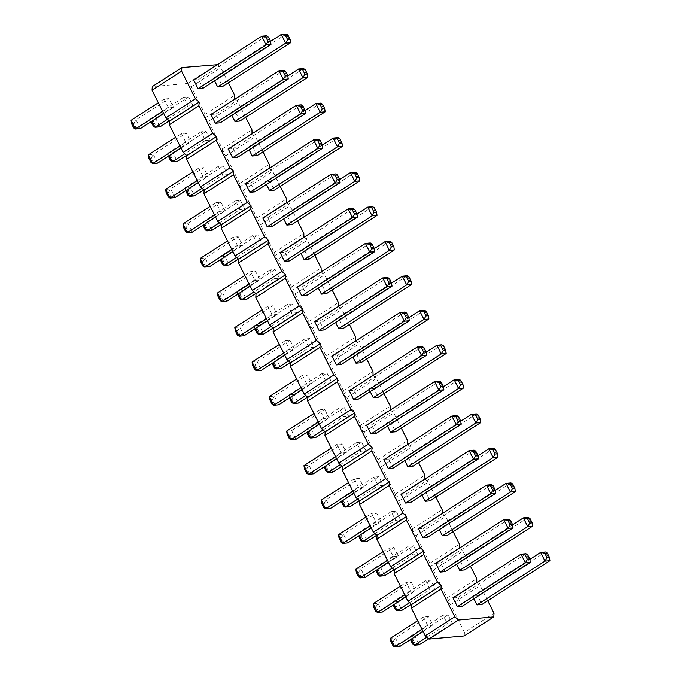<?xml version="1.0" encoding="UTF-8"?>
<svg xmlns="http://www.w3.org/2000/svg" width="681" height="681" viewBox="0 0 681 681"><rect width="100%" height="100%" fill="white"/><g stroke="black" fill="none" stroke-linecap="round" stroke-linejoin="round"><path stroke-width="0.51" stroke-dasharray="3.4 2.55" d="M464.229 635.918L464.459 632.291L494.023 613.258M487.749 600.719L480.19 585.634L476.819 582.63M464.459 632.291L450.626 604.668L480.19 585.634M450.626 604.668L446.932 601.391L447.17 597.765L433.337 570.142L429.643 566.864L429.873 563.238L416.04 535.615L412.354 532.329L412.584 528.703L398.751 501.08L395.065 497.802L395.295 494.176L381.462 466.553L377.776 463.276L378.006 459.649L364.173 432.026L360.479 428.749L360.717 425.123L346.884 397.5L343.19 394.214L343.42 390.588L329.587 362.964L325.901 359.687L326.131 356.061L312.298 328.438L308.612 325.16L308.842 321.534L295.009 293.911L291.323 290.634L291.553 287.007L277.72 259.384L274.026 256.099L274.264 252.472L260.431 224.849L256.737 221.572L256.967 217.946L243.134 190.322L239.448 187.045L239.678 183.419L225.845 155.796L222.159 152.518L222.389 148.892L208.556 121.269L204.862 117.992L205.1 114.357L191.267 86.734L187.573 83.457L152.28 86.598M181.41 133.561L185.768 142.261L190.714 141.827L186.356 133.127L181.41 133.561L175.621 137.29M198.707 168.096L203.057 176.796L208.003 176.353L203.645 167.654L198.707 168.096L192.91 171.825M215.996 202.623L220.933 202.18L225.292 210.88L220.355 211.323L215.996 202.623L210.199 206.352M254.932 280.376L259.87 279.942L255.52 271.242L250.574 271.676L254.932 280.376L249.144 284.105M233.285 237.15L237.643 245.85L242.581 245.407L238.222 236.707L233.285 237.15L227.497 240.878M267.871 306.212L272.221 314.911L277.167 314.469L272.809 305.769L267.871 306.212L262.074 309.94M287.476 304.467L291.834 313.166L296.771 312.724L292.413 304.024L287.476 304.467L254.413 325.748L255.69 328.293M274.537 278.631L279.482 278.197L275.124 269.497L270.187 269.931L274.537 278.631L253.928 291.902M252.889 235.405L257.248 244.104L262.185 243.67L257.835 234.962L252.889 235.405L219.835 256.686L221.104 259.24M205.381 140.516L210.318 140.082L205.96 131.382L201.023 131.816L205.381 140.516L184.764 153.787M218.312 166.351L222.67 175.051L227.607 174.608L223.249 165.909L218.312 166.351L185.249 187.633L186.526 190.178M235.6 200.878L240.538 200.435L244.896 209.135L239.959 209.578L235.6 200.878L202.538 222.159L203.815 224.704M285.16 340.738L290.097 340.296L294.456 348.995L289.519 349.438L285.16 340.738L279.363 344.467M304.765 338.993L309.123 347.693L314.06 347.25L309.702 338.551L304.765 338.993L271.702 360.275L272.979 362.82M425.795 580.697L430.154 589.397L435.099 588.954L430.741 580.255L425.795 580.697L392.741 601.978L394.018 604.524M410.549 591.142L415.487 590.699L411.137 582L406.191 582.434L410.549 591.142L404.761 594.871M375.972 522.08L380.909 521.637L376.55 512.938L371.613 513.38L375.972 522.08L370.175 525.809M393.26 556.607L398.198 556.173L393.839 547.473L388.902 547.907L393.26 556.607L387.463 560.335M391.217 511.635L396.155 511.193L400.513 519.892L395.576 520.335L391.217 511.635L358.155 532.917L359.432 535.47M408.506 546.162L413.452 545.728L417.802 554.428L412.865 554.862L408.506 546.162L375.452 567.452L376.721 569.997M319.738 409.792L324.684 409.358L329.034 418.057L324.096 418.492L319.738 409.792L313.95 413.52M339.342 408.047L344.288 407.613L348.646 416.312L343.701 416.746L339.342 408.047L306.288 429.336L307.565 431.882M373.929 477.109L378.287 485.808L383.224 485.366L378.866 476.666L373.929 477.109L340.866 498.39L342.143 500.935M354.324 478.854L358.674 487.553L363.62 487.111L359.262 478.411L354.324 478.854L348.527 482.582M356.64 442.582L361.577 442.139L365.935 450.839L360.99 451.282L356.64 442.582L323.577 463.863L324.854 466.408M337.027 444.318L341.385 453.027L346.331 452.584L341.973 443.884L337.027 444.318L331.238 448.055M302.449 375.265L306.808 383.965L311.745 383.522L307.386 374.822L302.449 375.265L296.661 378.994M326.412 382.22L331.349 381.777L326.999 373.077L322.053 373.52L326.412 382.22L305.803 395.491M164.121 99.034L168.479 107.734L173.417 107.292L169.067 98.592L164.121 99.034L158.332 102.763M183.725 97.289L188.671 96.855L193.029 105.555L188.084 105.989L183.725 97.289L150.671 118.571L151.948 121.124M443.093 615.224L448.03 614.781L452.388 623.481L447.443 623.924L443.093 615.224L410.03 636.505L411.307 639.05M423.48 616.969L427.838 625.669L432.784 625.226L428.426 616.526L423.48 616.969L417.691 620.697M470.46 566.192L462.901 551.108L459.522 548.103M453.163 531.657L445.612 516.573L442.233 513.576M435.874 497.13L428.323 482.046L424.944 479.049M418.585 462.603L411.026 447.519L407.655 444.514M401.296 428.077L393.737 412.992L390.358 409.988M383.999 393.55L376.448 378.457L373.069 375.461M366.71 359.015L359.159 343.931L355.78 340.934M349.421 324.488L341.871 309.404L338.491 306.399M332.132 289.961L324.573 274.877L321.202 271.872M314.843 255.435L307.284 240.342L303.905 237.346M297.546 220.899L289.995 205.815L286.616 202.819M280.257 186.373L272.706 171.289L269.327 168.284M262.968 151.846L255.418 136.762L252.038 133.757M245.679 117.319L238.12 102.227L234.749 99.23M228.39 82.784L220.831 67.7L217.452 64.704M210.982 114.527L215.92 114.093L220.278 122.793M228.271 149.054L233.208 148.62L237.567 157.32M245.56 183.589L250.506 183.146L254.856 191.846M280.146 252.642L285.084 252.208L289.442 260.908M262.857 218.116L267.795 217.673L272.153 226.373M297.435 287.169L302.373 286.735L306.731 295.435M326.335 293.69L321.985 284.99L317.04 285.424L318.316 287.978M309.046 259.163L304.688 250.463L299.751 250.897L301.028 253.443M291.757 224.628L287.399 215.928L282.462 216.371L283.739 218.916M239.882 121.048L235.524 112.348L230.587 112.782L231.863 115.327M257.171 155.574L252.821 146.875L247.875 147.309L249.152 149.863M266.441 184.389L265.173 181.844L270.11 181.401L274.469 190.101M314.724 321.704L319.67 321.262L324.02 329.962M343.633 328.216L339.274 319.517L334.328 319.959L335.605 322.505M464.663 569.92L460.305 561.221L455.368 561.655L456.645 564.208M435.763 563.4L440.701 562.966L445.059 571.665M401.177 494.346L406.123 493.904L410.473 502.604M418.466 528.873L423.412 528.43L427.77 537.13M422.058 495.147L420.781 492.601L425.727 492.159L430.086 500.858M439.356 529.673L438.079 527.128L443.016 526.694L447.374 535.394M349.31 390.758L354.248 390.315L358.606 399.023M370.192 391.558L368.915 389.013L373.852 388.579L378.21 397.278M412.788 466.332L408.438 457.632L403.492 458.075L404.769 460.62M383.888 459.82L388.825 459.377L393.184 468.077M387.48 426.093L386.204 423.539L391.141 423.105L395.499 431.805M366.599 425.284L371.537 424.85L375.895 433.55M332.013 356.231L336.959 355.788L341.317 364.488M360.921 362.743L356.563 354.043L351.626 354.486L352.894 357.031M193.693 80L198.631 79.558L202.989 88.258M214.575 80.801L213.298 78.255L218.235 77.813L222.593 86.513M473.933 598.735L472.657 596.19L477.594 595.747L481.952 604.447M453.052 597.935L457.99 597.492L462.348 606.192M446.932 601.391L476.504 582.357M447.17 597.765L476.734 578.731M433.337 570.142L462.901 551.108M429.643 566.864L459.215 547.822M429.873 563.238L459.445 544.196M416.04 535.615L445.612 516.573M412.354 532.329L441.918 513.295M412.584 528.703L442.156 509.669M398.751 501.08L428.323 482.046M395.065 497.802L424.629 478.769M395.295 494.176L424.859 475.142M381.462 466.553L411.026 447.519M377.776 463.276L407.34 444.242M378.006 459.649L407.57 440.616M364.173 432.026L393.737 412.992M360.479 428.749L390.051 409.715M360.717 425.123L390.281 406.08M346.884 397.5L376.448 378.457M343.19 394.214L372.762 375.18M343.42 390.588L372.992 371.554M329.587 362.964L359.159 343.931M325.901 359.687L355.465 340.653M326.131 356.061L355.703 337.027M312.298 328.438L341.871 309.404M308.612 325.16L338.176 306.127M308.842 321.534L338.406 302.5M295.009 293.911L324.573 274.877M291.323 290.634L320.887 271.6M291.553 287.007L321.117 267.965M277.72 259.384L307.284 240.342M274.026 256.099L303.598 237.065M274.264 252.472L303.828 233.438M260.431 224.849L289.995 205.815M256.737 221.572L286.309 202.538M256.967 217.946L286.539 198.912M243.134 190.322L272.706 171.289M239.448 187.045L269.012 168.011M239.678 183.419L269.25 164.385M225.845 155.796L255.418 136.762M222.159 152.518L251.723 133.485M222.389 148.892L251.953 129.85M208.556 121.269L238.12 102.227M204.862 117.992L234.434 98.949M205.1 114.357L234.664 95.323M191.267 86.734L220.831 67.7M187.573 83.457L217.145 64.423M179.98 145.989L185.768 142.261M181.018 148.066L190.714 141.827M148.356 154.851L153.293 154.408L151.284 157.89L153.463 162.24L157.651 163.108L153.293 154.408L186.356 133.127M197.269 180.525L203.057 176.796M198.307 182.593L208.003 176.353M165.645 189.378L170.582 188.935L168.573 192.417L170.752 196.766L174.94 197.635L170.582 188.935L203.645 167.654M220.933 202.18L187.879 223.462L182.934 223.904M214.558 215.051L220.355 211.323M215.596 217.12L225.292 210.88M183.393 227.173L185.87 226.952L187.879 223.462L192.229 232.161L188.05 231.302L185.572 231.523M250.182 286.182L259.87 279.942M217.52 292.966L222.457 292.524L220.448 296.005L222.627 300.355L226.816 301.223L222.457 292.524L255.52 271.242M244.785 275.405L250.574 271.676M231.846 249.578L237.643 245.85M232.885 251.655L242.581 245.407M200.223 258.431L205.168 257.997L203.159 261.478L205.339 265.828L209.527 266.697L205.168 257.997L238.222 236.707M266.433 318.64L272.221 314.911M267.471 320.708L277.167 314.469M234.809 327.493L239.746 327.05L237.737 330.532L239.916 334.882L244.104 335.75L239.746 327.05L272.809 305.769M271.217 326.437L291.834 313.166M273.004 328.021L296.771 312.724M254.847 328.829L254.413 325.748L259.35 325.305L257.35 328.795L259.521 333.145L263.709 334.005L259.35 325.305L292.413 304.024M255.715 293.494L279.482 278.197M270.187 269.931L237.124 291.221L242.061 290.778L240.052 294.26L242.232 298.61L246.42 299.478L242.061 290.778L275.124 269.497M237.558 294.303L237.124 291.221L238.401 293.766M236.639 257.375L257.248 244.104M238.427 258.967L262.185 243.67M220.269 259.776L219.835 256.686L224.773 256.252L222.764 259.733L224.943 264.083L229.131 264.952L224.773 256.252L257.835 234.962M186.551 155.379L210.318 140.082M201.023 131.816L167.96 153.106L172.897 152.663L170.888 156.145L173.068 160.495L177.256 161.363L172.897 152.663L205.96 131.382M168.394 156.187L167.96 153.106L169.237 155.651M202.053 188.322L222.67 175.051M203.84 189.905L227.607 174.608M185.692 190.723L185.249 187.633L190.195 187.19L188.186 190.68L190.365 195.03L194.545 195.89L190.195 187.19L223.249 165.909M240.538 200.435L207.484 221.725L202.538 222.159L202.981 225.249M219.342 222.849L239.959 209.578M221.138 224.441L244.896 209.135M203.006 225.428L205.475 225.207L207.484 221.725L211.842 230.425L207.654 229.557L205.185 229.778M290.097 340.296L257.035 361.577L252.098 362.02M283.722 353.167L289.519 349.438M284.76 355.235L294.456 348.995M252.557 365.28L255.026 365.067L257.035 361.577L261.393 370.277L257.205 369.417L254.737 369.638M288.506 360.964L309.123 347.693M290.293 362.547L314.06 347.25M272.145 363.365L271.702 360.275L276.648 359.832L274.639 363.322L276.818 367.672L280.998 368.54L276.648 359.832L309.702 338.551M409.545 602.659L430.154 589.397M411.333 604.251L435.099 588.954M393.175 605.06L392.741 601.978L397.678 601.536L395.67 605.017L397.849 609.367L402.037 610.236L397.678 601.536L430.741 580.255M405.799 596.939L415.487 590.699M373.137 603.724L378.074 603.281L376.065 606.762L378.244 611.112L382.433 611.981L378.074 603.281L411.137 582M400.402 586.171L406.191 582.434M371.213 527.886L380.909 521.637M338.551 534.662L343.488 534.227L341.487 537.709L343.658 542.059L347.846 542.927L343.488 534.227L376.55 512.938M365.816 517.109L371.613 513.38M388.502 562.412L398.198 556.173M355.84 569.188L360.785 568.754L358.776 572.236L360.956 576.586L365.144 577.454L360.785 568.754L393.839 547.473M383.114 551.636L388.902 547.907M396.155 511.193L363.101 532.482L358.155 532.917L358.598 536.007M374.959 533.606L395.576 520.335M376.755 535.198L400.513 519.892M358.623 536.185L361.092 535.964L363.101 532.482L367.459 541.182L363.271 540.314L360.802 540.535M413.452 545.728L380.39 567.009L375.452 567.452L375.886 570.533M392.256 568.133L412.865 554.862M394.044 569.725L417.802 554.428M375.912 570.712L378.381 570.491L380.39 567.009L384.748 575.709L380.56 574.841L378.091 575.062M324.684 409.358L291.621 430.639L286.684 431.082M318.308 422.22L324.096 418.492M319.338 424.297L329.034 418.057M287.144 434.342L289.612 434.12L291.621 430.639L295.98 439.339L291.791 438.47L289.323 438.692M344.288 407.613L311.226 428.894L306.288 429.336L306.722 432.418M323.092 430.017L343.701 416.746M324.88 431.609L348.646 416.312M306.748 432.597L309.217 432.375L311.226 428.894L315.584 437.594L311.396 436.725L308.927 436.947M357.67 499.079L378.287 485.808M359.457 500.663L383.224 485.366M341.3 501.48L340.866 498.39L345.812 497.947L343.803 501.437L345.974 505.787L350.162 506.647L345.812 497.947L378.866 476.666M352.886 491.282L358.674 487.553M353.924 493.35L363.62 487.111M321.262 500.135L326.199 499.692L324.19 503.182L326.369 507.532L330.557 508.392L326.199 499.692L359.262 478.411M361.577 442.139L328.514 463.42L323.577 463.863L324.011 466.945M340.381 464.553L360.99 451.282M342.168 466.136L365.935 450.839M324.037 467.123L326.505 466.902L328.514 463.42L332.873 472.12L328.685 471.252L326.216 471.473M335.597 456.755L341.385 453.027M336.635 458.824L346.331 452.584M303.973 465.608L308.91 465.166L306.901 468.647L309.08 472.997L313.269 473.865L308.91 465.166L341.973 443.884M301.011 387.693L306.808 383.965M302.049 389.77L311.745 383.522M269.387 396.546L274.332 396.112L272.323 399.594L274.503 403.944L278.682 404.812L274.332 396.112L307.386 374.822M307.591 397.083L331.349 381.777M322.053 373.52L288.999 394.801L293.937 394.367L291.928 397.849L294.107 402.199L298.295 403.067L293.937 394.367L326.999 373.077M289.434 397.891L288.999 394.801L290.268 397.355M162.691 111.463L168.479 107.734M163.729 113.54L173.417 107.292M131.067 120.316L136.004 119.882L133.995 123.363L136.174 127.713L140.363 128.581L136.004 119.882L169.067 98.592M188.671 96.855L155.608 118.136L150.671 118.571L151.105 121.661M167.475 119.26L188.084 105.989M169.263 120.852L193.029 105.555M151.131 121.839L153.6 121.618L155.608 118.136L159.967 126.836L155.779 125.968L153.31 126.189M448.03 614.781L414.967 636.063L410.03 636.505L410.464 639.595M426.834 637.195L447.443 623.924M428.621 638.778L452.388 623.481M410.49 639.765L412.958 639.553L414.967 636.063L419.326 644.762L415.138 643.903L412.669 644.124M422.05 629.397L427.838 625.669M423.088 631.466L432.784 625.226M390.426 638.25L395.363 637.808L393.354 641.298L395.533 645.648L399.721 646.507L395.363 637.808L428.426 616.526M215.92 114.093L283.9 70.322L288.259 79.022M233.208 148.62L301.198 104.848L305.548 113.548M250.506 183.146L318.487 139.384L322.845 148.083M285.084 252.208L353.064 208.437L357.423 217.137M267.795 217.673L335.776 173.91L340.134 182.61M302.373 286.735L370.353 242.964L374.712 251.664M317.04 285.424L374.278 248.582M321.985 284.99L389.966 241.219L394.316 249.918M304.688 250.463L372.669 206.692L377.027 215.392M299.751 250.897L356.989 214.055M282.462 216.371L339.7 179.52M287.399 215.928L355.38 172.165L359.738 180.865M235.524 112.348L303.513 68.577L307.863 77.276M230.587 112.782L287.825 75.94M247.875 147.309L305.114 110.467M252.821 146.875L320.802 103.103L325.16 111.812M265.173 181.844L322.402 144.993M270.11 181.401L338.091 137.639L342.449 146.338M319.67 321.262L387.651 277.499L392.001 286.199M334.328 319.959L391.566 283.109M339.274 319.517L407.255 275.754L411.613 284.454M455.368 561.655L512.606 524.813M460.305 561.221L528.286 517.449L532.644 526.149M440.701 562.966L508.681 519.194L513.04 527.894M406.123 493.904L474.104 450.141L478.462 458.841M423.412 528.43L491.393 484.668L495.751 493.367M420.781 492.601L478.019 455.751M425.727 492.159L493.708 448.396L498.066 457.096M438.079 527.128L495.308 490.277M443.016 526.694L510.997 482.923L515.355 491.622M354.248 390.315L422.229 346.552L426.587 355.252M368.915 389.013L426.153 352.171M373.852 388.579L441.833 344.807L446.191 353.507M403.492 458.075L460.731 421.224M408.438 457.632L476.419 413.869L480.777 422.569M388.825 459.377L456.815 415.614L461.165 424.314M386.204 423.539L443.442 386.697M391.141 423.105L459.13 379.334L463.48 388.034M371.537 424.85L439.517 381.079L443.876 389.779M336.959 355.788L404.94 312.026L409.298 320.725M356.563 354.043L424.544 310.281L428.902 318.98M351.626 354.486L408.855 317.635M198.631 79.558L266.611 35.795L270.97 44.495M213.298 78.255L270.536 41.405M218.235 77.813L286.216 34.05L290.574 42.75M472.657 596.19L529.895 559.339M477.594 595.747L545.583 551.985L549.933 560.684M457.99 597.492L525.97 553.73L530.329 562.429M153.463 162.24L150.995 162.461M151.284 157.89L148.816 158.111M170.752 196.766L168.284 196.988M168.573 192.417L166.104 192.638M185.87 226.952L188.05 231.302M222.627 300.355L220.159 300.576M220.448 296.005L217.98 296.226M205.339 265.828L202.87 266.05M203.159 261.478L200.691 261.7M239.916 334.882L237.448 335.103M237.737 330.532L235.268 330.753M259.521 333.145L257.052 333.358M257.35 328.795L254.873 329.008M242.232 298.61L239.763 298.831M240.052 294.26L237.584 294.481M224.943 264.083L222.474 264.305M222.764 259.733L220.295 259.955M173.068 160.495L170.599 160.716M170.888 156.145L168.42 156.366M190.365 195.03L187.888 195.243M188.186 190.68L185.709 190.893M205.475 225.207L207.654 229.557M255.026 365.067L257.205 369.417M276.818 367.672L274.341 367.893M274.639 363.322L272.17 363.543M397.849 609.367L395.38 609.589M395.67 605.017L393.201 605.239M378.244 611.112L375.776 611.334M376.065 606.762L373.597 606.984M343.658 542.059L341.19 542.28M341.487 537.709L339.01 537.93M360.956 576.586L358.478 576.807M358.776 572.236L356.308 572.457M361.092 535.964L363.271 540.314M378.381 570.491L380.56 574.841M289.612 434.12L291.791 438.47M309.217 432.375L311.396 436.725M345.974 505.787L343.505 506.009M343.803 501.437L341.326 501.659M326.369 507.532L323.901 507.745M324.19 503.182L321.721 503.395M326.505 466.902L328.685 471.252M309.08 472.997L306.612 473.218M306.901 468.647L304.433 468.868M274.503 403.944L272.025 404.165M272.323 399.594L269.855 399.815M294.107 402.199L291.638 402.42M291.928 397.849L289.459 398.07M136.174 127.713L133.706 127.934M133.995 123.363L131.527 123.584M153.6 121.618L155.779 125.968M412.958 639.553L415.138 643.903M395.533 645.648L393.065 645.86M393.354 641.298L390.885 641.511"/><path stroke-width="1.02" d="M217.452 64.704L181.853 67.564L152.28 86.598L152.05 90.224L165.883 117.847L169.578 121.124L169.339 124.751L183.172 152.374L186.866 155.66L186.637 159.286L200.469 186.909L204.155 190.186L203.925 193.813L217.758 221.436L221.444 224.713L221.214 228.339L235.047 255.962L238.733 259.24L238.503 262.866L252.336 290.489L256.03 293.775L255.801 297.401L269.625 325.024L273.319 328.302L273.09 331.928L286.922 359.551L290.608 362.828L290.378 366.455L304.211 394.078L307.897 397.355L307.667 400.981L321.5 428.604L325.195 431.89L324.956 435.517L338.789 463.14L342.483 466.417L342.254 470.043L356.086 497.666L359.772 500.944L359.542 504.57L373.375 532.193L377.061 535.47L376.831 539.097L390.664 566.72L394.35 570.006L394.12 573.632L407.953 601.255L411.647 604.532L411.409 608.159L425.242 635.782L428.936 639.059L464.229 635.918L493.793 616.884L494.023 613.258L487.749 600.719M428.936 639.059L458.5 620.025L493.793 616.884M476.819 582.63L476.734 578.731L470.46 566.192M459.522 548.103L459.445 544.196L453.163 531.657M442.233 513.576L442.156 509.669L435.874 497.13M424.944 479.049L424.859 475.142L418.585 462.603M407.655 444.514L407.57 440.616L401.296 428.077M390.358 409.988L390.281 406.08L383.999 393.55M373.069 375.461L372.992 371.554L366.71 359.015M355.78 340.934L355.703 337.027L349.421 324.488M338.491 306.399L338.406 302.5L332.132 289.961M321.202 271.872L321.117 267.965L314.843 255.435M303.905 237.346L303.828 233.438L297.546 220.899M286.616 202.819L286.539 198.912L280.257 186.373M269.327 168.284L269.25 164.385L262.968 151.846M252.038 133.757L251.953 129.85L245.679 117.319M234.749 99.23L234.664 95.323L228.39 82.784M181.853 67.564L181.623 71.19L195.456 98.813L199.141 102.09L198.912 105.717L212.744 133.34L216.43 136.617L216.2 140.252L230.033 167.875L233.719 171.152L233.489 174.779L247.322 202.402L251.017 205.679L250.787 209.305L264.611 236.928L268.305 240.206L268.076 243.832L281.908 271.455L285.594 274.732L285.365 278.367L299.197 305.99L302.883 309.268L302.653 312.894L316.486 340.517L320.181 343.794L319.942 347.421L333.775 375.044L337.47 378.321L337.24 381.947L351.073 409.57L354.758 412.848L354.529 416.483L368.361 444.106L372.047 447.383L371.817 451.009L385.65 478.632L389.336 481.91L389.106 485.536L402.939 513.159L406.634 516.436L406.395 520.063L420.228 547.686L423.922 550.963L423.693 554.589L437.525 582.212L441.211 585.498L440.982 589.125L454.814 616.748L458.5 620.025M288.259 79.022L287.799 75.761L285.62 71.411L283.9 70.322L278.963 70.764L210.982 114.527L215.341 123.227L220.278 122.793L288.259 79.022L283.322 79.464L285.33 75.983L283.151 71.633L278.963 70.764L283.322 79.464L215.341 123.227M305.548 113.548L305.088 110.288L302.909 105.938L301.198 104.848L296.252 105.291L228.271 149.054L232.63 157.754L237.567 157.32L305.548 113.548L300.61 113.991L302.619 110.509L300.44 106.159L296.252 105.291L300.61 113.991L232.63 157.754M249.918 192.289L254.856 191.846L322.845 148.083L317.899 148.518L319.908 145.036L317.729 140.686L313.541 139.818L317.899 148.518L249.918 192.289L245.56 183.589L313.541 139.818L318.487 139.384L320.198 140.465L317.729 140.686M356.963 213.877L354.784 209.527L353.064 208.437L348.127 208.88L280.146 252.642L284.505 261.342L289.442 260.908L357.423 217.137L352.486 217.579L354.495 214.098L356.963 213.877L357.423 217.137M340.134 182.61L339.674 179.341L337.495 174.991L335.776 173.91L330.838 174.353L262.857 218.116L267.207 226.816L272.153 226.373L340.134 182.61L335.188 183.053L337.197 179.563L335.026 175.213L330.838 174.353L335.188 183.053L267.207 226.816M374.712 251.664L374.252 248.403L372.073 244.053L370.353 242.964L365.416 243.406L297.435 287.169L301.794 295.869L306.731 295.435L374.712 251.664L369.774 252.106L371.783 248.625L369.604 244.275L365.416 243.406L369.774 252.106L301.794 295.869M318.316 287.978L321.398 294.132L326.335 293.69L394.316 249.918L389.379 250.361L391.388 246.88L389.209 242.53L385.02 241.661L389.379 250.361L321.398 294.132M301.028 253.443L304.109 259.597L309.046 259.163L377.027 215.392L372.09 215.834L374.099 212.353L376.567 212.131L377.027 215.392M283.739 218.916L286.82 225.07L291.757 224.628L359.738 180.865L354.801 181.308L356.81 177.818L354.631 173.468L350.443 172.608L354.801 181.308L286.82 225.07M231.863 115.327L234.945 121.482L239.882 121.048L307.863 77.276L302.926 77.719L304.935 74.238L307.403 74.016L307.863 77.276M249.152 149.863L252.234 156.017L257.171 155.574L325.16 111.812L320.215 112.246L322.224 108.764L320.044 104.414L315.856 103.546L320.215 112.246L252.234 156.017M269.523 190.544L274.469 190.101L342.449 146.338L337.512 146.773L339.513 143.291L337.342 138.941L333.154 138.073L337.512 146.773L269.523 190.544L266.441 184.389M319.083 330.404L324.02 329.962L392.001 286.199L387.063 286.633L389.072 283.151L386.893 278.801L382.705 277.933L387.063 286.633L319.083 330.404L314.724 321.704L382.705 277.933L387.651 277.499L389.362 278.58L386.893 278.801M335.605 322.505L338.687 328.659L343.633 328.216L411.613 284.454L406.668 284.888L408.677 281.406L406.497 277.056L402.318 276.188L406.668 284.888L338.687 328.659M456.645 564.208L459.726 570.355L464.663 569.92L532.644 526.149L527.707 526.592L529.716 523.11L527.537 518.76L523.348 517.892L527.707 526.592L459.726 570.355M512.58 524.634L510.401 520.284L508.681 519.194L503.744 519.637L435.763 563.4L440.113 572.1L445.059 571.665L513.04 527.894L508.103 528.337L510.112 524.855L512.58 524.634L513.04 527.894M477.994 455.572L475.815 451.222L474.104 450.141L469.158 450.575L401.177 494.346L405.535 503.046L410.473 502.604L478.462 458.841L473.516 459.275L475.525 455.793L477.994 455.572L478.462 458.841M495.291 490.107L493.112 485.757L491.393 484.668L486.455 485.11L418.466 528.873L422.824 537.573L427.77 537.13L495.751 493.367L490.805 493.81L492.814 490.32L495.291 490.107L495.751 493.367M425.14 501.301L430.086 500.858L498.066 457.096L493.121 457.538L495.13 454.048L492.95 449.698L488.771 448.839L493.121 457.538L425.14 501.301L422.058 495.147M442.437 535.828L447.374 535.394L515.355 491.622L510.418 492.065L512.427 488.583L510.248 484.234L506.06 483.365L510.418 492.065L442.437 535.828L439.356 529.673M353.66 399.458L358.606 399.023L426.587 355.252L421.65 355.695L423.65 352.205L421.479 347.855L417.291 346.995L421.65 355.695L353.66 399.458L349.31 390.758L417.291 346.995L422.229 346.552L423.948 347.642L421.479 347.855M373.273 397.713L378.21 397.278L446.191 353.507L441.254 353.95L443.263 350.468L441.084 346.118L436.896 345.25L441.254 353.95L373.273 397.713L370.192 391.558M404.769 460.62L407.851 466.774L412.788 466.332L480.777 422.569L475.832 423.003L477.841 419.522L475.661 415.172L471.473 414.303L475.832 423.003L407.851 466.774M461.165 424.314L460.705 421.045L458.526 416.695L456.815 415.614L451.869 416.048L383.888 459.82L388.247 468.519L393.184 468.077L461.165 424.314L456.227 424.748L458.236 421.267L456.057 416.917L451.869 416.048L456.227 424.748L388.247 468.519M390.562 432.239L395.499 431.805L463.48 388.034L458.543 388.476L460.552 384.995L458.373 380.645L454.184 379.777L458.543 388.476L390.562 432.239L387.48 426.093M443.876 389.779L443.416 386.519L441.237 382.169L439.517 381.079L434.58 381.522L366.599 425.284L370.958 433.984L375.895 433.55L443.876 389.779L438.939 390.222L440.947 386.74L438.768 382.39L434.58 381.522L438.939 390.222L370.958 433.984M409.298 320.725L408.83 317.457L406.659 313.107L404.94 312.026L400.002 312.46L332.013 356.231L336.371 364.931L341.317 364.488L409.298 320.725L404.352 321.168L406.361 317.678L404.182 313.328L400.002 312.46L404.352 321.168L336.371 364.931M352.894 357.031L355.976 363.186L360.921 362.743L428.902 318.98L423.965 319.423L425.974 315.933L428.443 315.72L428.902 318.98M270.97 44.495L270.51 41.235L268.331 36.876L266.611 35.795L261.674 36.238L193.693 80L198.043 88.7L202.989 88.258L270.97 44.495L266.033 44.937L268.042 41.447L265.862 37.097L261.674 36.238L266.033 44.937L198.043 88.7M217.656 86.955L222.593 86.513L290.574 42.75L285.637 43.192L287.646 39.702L285.467 35.352L281.279 34.493L285.637 43.192L217.656 86.955L214.575 80.801M477.015 604.89L481.952 604.447L549.933 560.684L544.996 561.118L547.005 557.637L544.826 553.287L540.637 552.419L544.996 561.118L477.015 604.89L473.933 598.735M530.329 562.429L529.869 559.161L527.69 554.811L525.97 553.73L521.033 554.164L453.052 597.935L457.411 606.635L462.348 606.192L530.329 562.429L525.392 562.864L527.4 559.382L525.221 555.032L521.033 554.164L525.392 562.864L457.411 606.635M425.242 635.782L454.814 616.748M411.409 608.159L440.982 589.125M411.647 604.532L441.211 585.498M407.953 601.255L437.525 582.212M394.12 573.632L423.693 554.589M394.35 570.006L423.922 550.963M390.664 566.72L420.228 547.686M376.831 539.097L406.395 520.063M377.061 535.47L406.634 516.436M373.375 532.193L402.939 513.159M359.542 504.57L389.106 485.536M359.772 500.944L389.336 481.91M356.086 497.666L385.65 478.632M342.254 470.043L371.817 451.009M342.483 466.417L372.047 447.383M338.789 463.14L368.361 444.106M324.956 435.517L354.529 416.483M325.195 431.89L354.758 412.848M321.5 428.604L351.073 409.57M307.667 400.981L337.24 381.947M307.897 397.355L337.47 378.321M304.211 394.078L333.775 375.044M290.378 366.455L319.942 347.421M290.608 362.828L320.181 343.794M286.922 359.551L316.486 340.517M273.09 331.928L302.653 312.894M273.319 328.302L302.883 309.268M269.625 325.024L299.197 305.99M255.801 297.401L285.365 278.367M256.03 293.775L285.594 274.732M252.336 290.489L281.908 271.455M238.503 262.866L268.076 243.832M238.733 259.24L268.305 240.206M235.047 255.962L264.611 236.928M221.214 228.339L250.787 209.305M221.444 224.713L251.017 205.679M217.758 221.436L247.322 202.402M203.925 193.813L233.489 174.779M204.155 190.186L233.719 171.152M200.469 186.909L230.033 167.875M186.637 159.286L216.2 140.252M186.866 155.66L216.43 136.617M183.172 152.374L212.744 133.34M169.339 124.751L198.912 105.717M169.578 121.124L199.141 102.09M165.883 117.847L195.456 98.813M152.05 90.224L181.623 71.19M181.018 148.066L157.651 163.108L152.714 163.551L148.356 154.851L175.621 137.29M148.356 154.851L148.816 158.111L150.995 162.461L152.714 163.551L179.98 145.989M198.307 182.593L174.94 197.635L170.003 198.077L165.645 189.378L192.91 171.825M165.645 189.378L166.104 192.638L168.284 196.988L170.003 198.077L197.269 180.525M215.596 217.12L192.229 232.161L187.292 232.604L182.934 223.904L210.199 206.352M182.934 223.904L183.393 227.173L185.572 231.523L187.292 232.604L214.558 215.051M250.182 286.182L226.816 301.223L221.87 301.666L249.144 284.105M217.52 292.966L217.98 296.226L220.159 300.576L221.87 301.666L217.52 292.966L244.785 275.405M232.885 251.655L209.527 266.697L204.581 267.131L200.223 258.431L227.497 240.878M200.223 258.431L200.691 261.7L202.87 266.05L204.581 267.131L231.846 249.578M267.471 320.708L244.104 335.75L239.167 336.193L234.809 327.493L262.074 309.94M234.809 327.493L235.268 330.753L237.448 335.103L239.167 336.193L266.433 318.64M255.69 328.293L258.771 334.448L271.217 326.437M273.004 328.021L263.709 334.005L258.771 334.448L257.052 333.358L254.847 328.829M255.715 293.494L246.42 299.478L241.483 299.921L253.928 291.902M238.401 293.766L241.483 299.921L239.763 298.831L237.558 294.303M221.104 259.24L224.185 265.386L236.639 257.375M238.427 258.967L229.131 264.952L224.185 265.386L222.474 264.305L220.269 259.776M186.551 155.379L177.256 161.363L172.319 161.806L184.764 153.787M169.237 155.651L172.319 161.806L170.599 160.716L168.394 156.187M186.526 190.178L189.607 196.332L202.053 188.322M203.84 189.905L194.545 195.89L189.607 196.332L187.888 195.243L185.692 190.723M203.815 224.704L206.896 230.859L219.342 222.849M221.138 224.441L211.842 230.425L206.896 230.859L205.185 229.778L202.981 225.249M284.76 355.235L261.393 370.277L256.456 370.719L252.098 362.02L279.363 344.467M252.098 362.02L252.557 365.28L254.737 369.638L256.456 370.719L283.722 353.167M272.979 362.82L276.06 368.974L288.506 360.964M290.293 362.547L280.998 368.54L276.06 368.974L274.341 367.893L272.145 363.365M394.018 604.524L397.1 610.678L409.545 602.659M411.333 604.251L402.037 610.236L397.1 610.678L395.38 609.589L393.175 605.06M405.799 596.939L382.433 611.981L377.487 612.423L404.761 594.871M373.137 603.724L373.597 606.984L375.776 611.334L377.487 612.423L373.137 603.724L400.402 586.171M371.213 527.886L347.846 542.927L342.909 543.361L370.175 525.809M338.551 534.662L339.01 537.93L341.19 542.28L342.909 543.361L338.551 534.662L365.816 517.109M388.502 562.412L365.144 577.454L360.198 577.897L387.463 560.335M355.84 569.188L356.308 572.457L358.478 576.807L360.198 577.897L355.84 569.188L383.114 551.636M359.432 535.47L362.513 541.616L374.959 533.606M376.755 535.198L367.459 541.182L362.513 541.616L360.802 540.535L358.598 536.007M376.721 569.997L379.802 576.152L392.256 568.133M394.044 569.725L384.748 575.709L379.802 576.152L378.091 575.062L375.886 570.533M319.338 424.297L295.98 439.339L291.034 439.781L286.684 431.082L313.95 413.52M286.684 431.082L287.144 434.342L289.323 438.692L291.034 439.781L318.308 422.22M307.565 431.882L310.647 438.036L323.092 430.017M324.88 431.609L315.584 437.594L310.647 438.036L308.927 436.947L306.722 432.418M342.143 500.935L345.224 507.09L357.67 499.079M359.457 500.663L350.162 506.647L345.224 507.09L343.505 506.009L341.3 501.48M353.924 493.35L330.557 508.392L325.62 508.835L321.262 500.135L348.527 482.582M321.262 500.135L321.721 503.395L323.901 507.745L325.62 508.835L352.886 491.282M324.854 466.408L327.936 472.563L340.381 464.553M342.168 466.136L332.873 472.12L327.936 472.563L326.216 471.473L324.011 466.945M336.635 458.824L313.269 473.865L308.331 474.308L303.973 465.608L331.238 448.055M303.973 465.608L304.433 468.868L306.612 473.218L308.331 474.308L335.597 456.755M302.049 389.77L278.682 404.812L273.745 405.246L269.387 396.546L296.661 378.994M269.387 396.546L269.855 399.815L272.025 404.165L273.745 405.246L301.011 387.693M307.591 397.083L298.295 403.067L293.349 403.501L305.803 395.491M290.268 397.355L293.349 403.501L291.638 402.42L289.434 397.891M163.729 113.54L140.363 128.581L135.417 129.015L131.067 120.316L158.332 102.763M131.067 120.316L131.527 123.584L133.706 127.934L135.417 129.015L162.691 111.463M151.948 121.124L155.03 127.27L167.475 119.26M169.263 120.852L159.967 126.836L155.03 127.27L153.31 126.189L151.105 121.661M411.307 639.05L414.388 645.205L426.834 637.195M428.621 638.778L419.326 644.762L414.388 645.205L412.669 644.124L410.464 639.595M423.088 631.466L399.721 646.507L394.784 646.95L390.426 638.25L417.691 620.697M390.426 638.25L390.885 641.511L393.065 645.86L394.784 646.95L422.05 629.397M284.505 261.342L352.486 217.579L348.127 208.88L352.315 209.748L354.495 214.098M374.278 248.582L385.02 241.661L389.966 241.219L391.677 242.308L393.856 246.658L391.388 246.88M304.109 259.597L372.09 215.834L367.731 207.135L371.92 208.003L374.099 212.353M356.989 214.055L367.731 207.135L372.669 206.692L374.388 207.782L376.567 212.131M339.7 179.52L350.443 172.608L355.38 172.165L357.099 173.255L359.279 177.605L356.81 177.818M234.945 121.482L302.926 77.719L298.567 69.019L302.756 69.888L304.935 74.238M287.825 75.94L298.567 69.019L303.513 68.577L305.224 69.666L307.403 74.016M305.114 110.467L315.856 103.546L320.802 103.103L322.522 104.193L324.692 108.543L322.224 108.764M322.402 144.993L333.154 138.073L338.091 137.639L339.81 138.72L337.342 138.941M391.566 283.109L402.318 276.188L407.255 275.754L408.975 276.835L411.145 281.185L408.677 281.406M512.606 524.813L523.348 517.892L528.286 517.449L530.005 518.539L532.184 522.889L529.716 523.11M440.113 572.1L508.103 528.337L503.744 519.637L507.932 520.505L510.112 524.855M405.535 503.046L473.516 459.275L469.158 450.575L473.346 451.443L475.525 455.793M422.824 537.573L490.805 493.81L486.455 485.11L490.635 485.97L492.814 490.32M478.019 455.751L488.771 448.839L493.708 448.396L495.427 449.477L492.95 449.698M495.308 490.277L506.06 483.365L510.997 482.923L512.716 484.012L510.248 484.234M426.153 352.171L436.896 345.25L441.833 344.807L443.552 345.897L441.084 346.118M460.731 421.224L471.473 414.303L476.419 413.869L478.13 414.95L480.309 419.3L477.841 419.522M443.442 386.697L454.184 379.777L459.13 379.334L460.841 380.424L458.373 380.645M355.976 363.186L423.965 319.423L419.607 310.723L423.795 311.583L425.974 315.933M408.855 317.635L419.607 310.723L424.544 310.281L426.263 311.362L428.443 315.72M270.536 41.405L281.279 34.493L286.216 34.05L287.935 35.14L285.467 35.352M529.895 559.339L540.637 552.419L545.583 551.985L547.294 553.066L544.826 553.287M287.799 75.761L285.33 75.983M285.62 71.411L283.151 71.633M305.088 110.288L302.619 110.509M302.909 105.938L300.44 106.159M322.845 148.083L322.377 144.815L319.908 145.036M320.198 140.465L322.377 144.815M354.784 209.527L352.315 209.748M339.674 179.341L337.197 179.563M337.495 174.991L335.026 175.213M374.252 248.403L371.783 248.625M372.073 244.053L369.604 244.275M394.316 249.918L393.856 246.658M391.677 242.308L389.209 242.53M374.388 207.782L371.92 208.003M359.738 180.865L359.279 177.605M357.099 173.255L354.631 173.468M305.224 69.666L302.756 69.888M325.16 111.812L324.692 108.543M322.522 104.193L320.044 104.414M342.449 146.338L341.99 143.07L339.513 143.291M339.81 138.72L341.99 143.07M392.001 286.199L391.541 282.93L389.072 283.151M389.362 278.58L391.541 282.93M411.613 284.454L411.145 281.185M408.975 276.835L406.497 277.056M532.644 526.149L532.184 522.889M530.005 518.539L527.537 518.76M510.401 520.284L507.932 520.505M475.815 451.222L473.346 451.443M493.112 485.757L490.635 485.97M498.066 457.096L497.607 453.827L495.13 454.048M495.427 449.477L497.607 453.827M515.355 491.622L514.896 488.362L512.427 488.583M512.716 484.012L514.896 488.362M426.587 355.252L426.127 351.992L423.65 352.205M423.948 347.642L426.127 351.992M446.191 353.507L445.732 350.247L443.263 350.468M443.552 345.897L445.732 350.247M480.777 422.569L480.309 419.3M478.13 414.95L475.661 415.172M460.705 421.045L458.236 421.267M458.526 416.695L456.057 416.917M463.48 388.034L463.02 384.774L460.552 384.995M460.841 380.424L463.02 384.774M443.416 386.519L440.947 386.74M441.237 382.169L438.768 382.39M408.83 317.457L406.361 317.678M406.659 313.107L404.182 313.328M426.263 311.362L423.795 311.583M270.51 41.235L268.042 41.447M268.331 36.876L265.862 37.097M290.574 42.75L290.115 39.489L287.646 39.702M287.935 35.14L290.115 39.489M549.933 560.684L549.473 557.416L547.005 557.637M547.294 553.066L549.473 557.416M529.869 559.161L527.4 559.382M527.69 554.811L525.221 555.032"/></g></svg>
